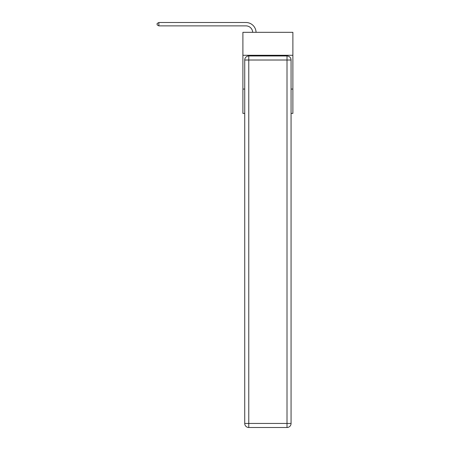 <?xml version="1.0" encoding="UTF-8"?>
<svg xmlns="http://www.w3.org/2000/svg" width="450" height="450" viewBox="0 0 450 450"><rect width="100%" height="100%" fill="white"/><g stroke="black" fill="none" stroke-linecap="round" stroke-linejoin="round"><path stroke-width="0.67" d="M292.888 55.288L292.888 32.321L242.899 32.321L242.899 55.288L292.888 55.288L292.888 113.383L291.066 113.383M244.727 89.066L242.899 89.066L242.899 55.288M292.888 89.066L291.066 89.066M242.899 89.066L242.899 113.383L244.727 113.383M252.692 32.321A6.756 6.756 178.8 0 0 245.942 25.875A6.756 6.756 178.8 0 1 252.692 32.321A6.756 6.756 178.8 0 0 245.942 25.875A6.756 6.756 178.8 0 1 252.692 32.321A6.756 6.756 178.8 0 0 245.942 25.875A6.756 6.756 178.8 0 1 252.692 32.321A6.756 6.756 178.8 0 0 245.942 25.875A6.756 6.756 178.8 0 1 252.692 32.321A6.756 6.756 178.8 0 0 245.942 25.875A6.756 6.756 178.8 0 1 252.692 32.321A6.756 6.756 178.8 0 0 245.942 25.875A6.756 6.756 178.8 0 1 252.692 32.321A6.756 6.756 178.8 0 0 245.942 25.875A6.756 6.756 178.8 0 1 252.692 32.321A6.756 6.756 178.8 0 0 245.942 25.875A6.756 6.756 178.8 0 1 252.692 32.321A6.756 6.756 178.8 0 0 245.942 25.875A6.756 6.756 178.8 0 1 252.692 32.321A6.756 6.756 0 0 0 245.942 25.875L158.867 25.875L157.112 24.863L157.112 23.512L158.867 22.5L245.942 22.5A10.131 10.131 -1.2 0 1 256.067 32.321M248.777 55.963L287.01 55.963A4.056 4.056 0 0 1 291.066 60.019L291.066 423.444A4.056 4.056 0 0 1 287.01 427.5L248.777 427.5L248.777 423.444L287.01 423.444L287.01 60.019L248.777 60.019L248.777 423.444L244.727 423.444L244.727 60.019L248.777 60.019L248.777 55.963A4.056 4.056 0 0 0 244.727 60.019A4.056 4.056 0 0 1 248.777 55.963M244.727 423.444A4.056 4.056 0 0 0 248.777 427.5A4.056 4.056 0 0 1 244.727 423.444M158.867 22.5L245.942 22.5L158.867 22.5L245.942 22.5L158.867 22.5L245.942 22.5L158.867 22.5L245.942 22.5L158.867 22.5L245.942 22.5L158.867 22.5L245.942 22.5L158.867 22.5L245.942 22.5L158.867 22.5L245.942 22.5L158.867 22.5L245.942 22.5L158.867 22.5L158.867 25.875M287.01 427.5A4.056 4.056 0 0 0 291.066 423.444L287.01 423.444L287.01 427.5M291.066 60.019A4.056 4.056 0 0 0 287.01 55.963L287.01 60.019L291.066 60.019"/></g></svg>
